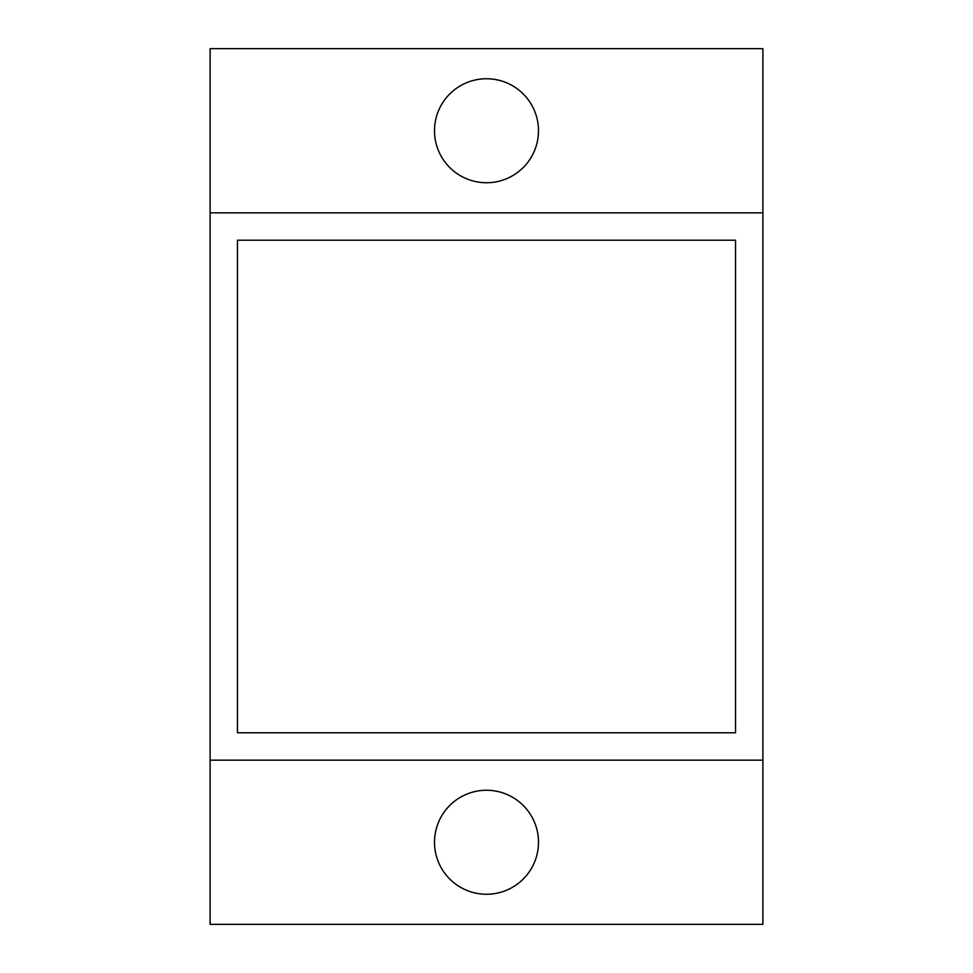 <?xml version="1.0" encoding="UTF-8"?>
<svg xmlns="http://www.w3.org/2000/svg" width="973" height="973" viewBox="0 0 973 973"><rect width="100%" height="100%" fill="white"/><g stroke="black" fill="none" stroke-linecap="round" stroke-linejoin="round"><path stroke-width="1.46" d="M434.505 842.253A51.995 51.995 0 0 0 486.5 894.248A51.995 51.995 0 0 0 538.495 842.253A51.995 51.995 0 0 0 486.5 790.258A51.995 51.995 0 0 0 434.505 842.253M434.505 130.747A51.995 51.995 0 0 0 486.5 182.742A51.995 51.995 0 0 0 538.495 130.747A51.995 51.995 0 0 0 486.5 78.752A51.995 51.995 0 0 0 434.505 130.747M210.107 924.35L762.893 924.35L762.893 48.65L210.107 48.65L210.107 924.35M210.107 760.156L762.893 760.156M735.527 240.209L735.527 732.791L237.473 732.791L237.473 240.209L735.527 240.209L735.527 732.791M762.893 212.844L210.107 212.844M237.473 240.209L237.473 732.791"/></g></svg>
